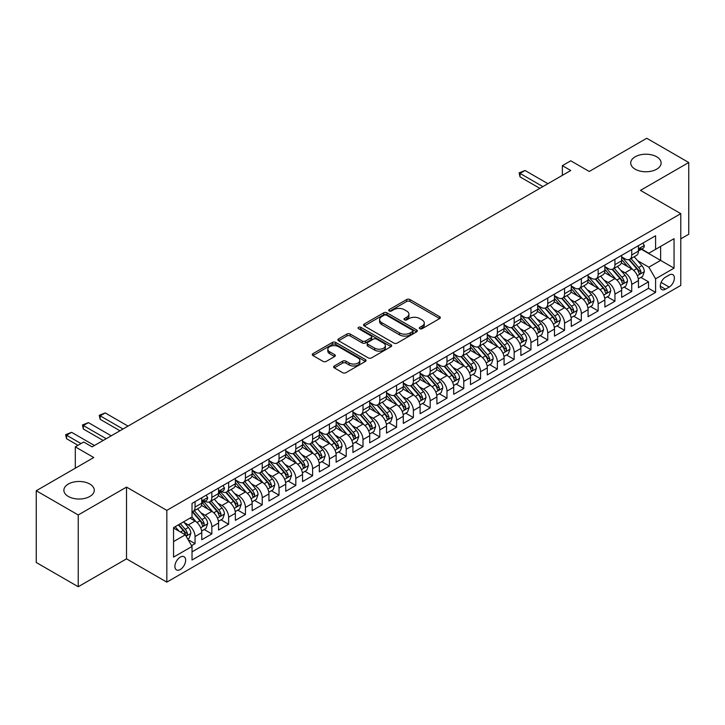 <?xml version="1.0" encoding="UTF-8"?>
<svg xmlns="http://www.w3.org/2000/svg" width="725" height="725" viewBox="0 0 725 725"><rect width="100%" height="100%" fill="white"/><g stroke="black" fill="none" stroke-linecap="round" stroke-linejoin="round"><path stroke-width="1.09" d="M419.82 328.688A1.631 0.943 0 0 0 422.131 328.688L439.64 318.574A2.329 1.35 0 0 0 440.329 317.623A2.329 1.35 0 0 0 439.64 316.671L409.969 299.534A2.329 1.35 0 0 0 406.671 299.534L389.153 309.647A1.631 0.943 0 0 0 388.682 310.318A1.631 0.943 0 0 0 389.153 310.98A1.631 0.943 0 0 0 391.464 310.98L393.729 309.675A7.458 4.305 0 0 1 404.278 309.675L406.752 311.097A7.458 4.305 0 0 1 408.936 314.152A7.458 4.305 0 0 1 406.752 317.197L404.487 318.502A1.631 0.943 0 0 0 404.006 319.172A1.631 0.943 0 0 0 404.487 319.834A1.631 0.943 0 0 0 406.798 319.834L409.063 318.529A7.458 4.305 0 0 1 419.612 318.529L422.086 319.952A7.458 4.305 0 0 1 424.27 322.997A7.458 4.305 0 0 1 422.086 326.042L419.82 327.356A1.631 0.943 0 0 0 419.34 328.017A1.631 0.943 0 0 0 419.82 328.688L419.82 327.356M89.828 484.046A15.198 8.772 0 0 0 73.261 482.143A15.198 8.772 0 0 0 63.873 490.254A15.198 8.772 0 0 0 68.331 496.462A15.198 8.772 0 0 0 84.898 498.365A15.198 8.772 0 0 0 94.277 490.254A15.198 8.772 0 0 0 89.828 484.046M656.669 156.781A15.198 8.772 0 0 0 640.103 154.878A15.198 8.772 0 0 0 630.723 162.989A15.198 8.772 0 0 0 635.173 169.197A15.198 8.772 0 0 0 651.739 171.1A15.198 8.772 0 0 0 661.127 162.989A15.198 8.772 0 0 0 656.669 156.781M180.271 569.524A7.603 4.386 120 0 0 185.238 562.827A7.603 4.386 120 0 0 184.068 556.737A7.603 4.386 120 0 0 180.271 557.117A7.603 4.386 120 0 0 175.305 563.814A7.603 4.386 120 0 0 176.474 569.904A7.603 4.386 120 0 0 180.271 569.524M334.298 365.971A2.329 1.35 0 0 0 333.618 366.923A2.329 1.35 0 0 0 334.298 367.874L342.626 372.686A2.329 1.35 0 0 0 345.925 372.686L365.373 361.449A2.329 1.35 0 0 0 366.062 360.497A2.329 1.35 0 0 0 365.373 359.546L335.702 342.417A2.329 1.35 0 0 0 332.403 342.417L312.946 353.646A2.329 1.35 0 0 0 312.267 354.597A2.329 1.35 0 0 0 312.946 355.549L323.006 361.358A2.329 1.35 0 0 0 326.304 361.358L334.633 356.546A2.329 1.35 0 0 0 335.312 355.594A2.329 1.35 0 0 0 334.633 354.643L329.639 351.77A6.235 3.598 0 0 1 327.818 349.223A6.235 3.598 0 0 1 331.669 345.897A6.235 3.598 0 0 1 338.466 346.677L357.996 357.951A6.235 3.598 0 0 1 359.827 360.497A6.235 3.598 0 0 1 355.975 363.823A6.235 3.598 0 0 1 349.178 363.044L345.925 361.168A2.329 1.35 0 0 0 342.626 361.168L334.298 365.971L334.298 367.874L342.626 363.107L342.626 361.168M680.775 238.869L688.75 234.266L688.75 162.509L646.763 138.267L589.235 171.472L570.765 160.805L562.364 165.653L570.765 170.502L92.093 446.863L83.701 442.014L75.3 446.863L75.3 468.196M78.237 514.977L78.237 586.733L126.522 558.857L126.522 487.1L78.237 514.977L36.25 490.734L93.77 457.529L75.3 446.863M126.522 487.1L166.832 510.373L680.775 213.657L680.775 285.414L166.832 582.13L166.832 510.373M688.75 162.509L640.465 190.385L680.775 213.657M393.892 343.079A2.329 1.35 0 0 0 397.191 343.079L416.648 331.851A2.329 1.35 0 0 0 417.328 330.899A2.329 1.35 0 0 0 416.648 329.947L386.969 312.819A2.329 1.35 0 0 0 383.67 312.819L364.222 324.048A2.329 1.35 0 0 0 363.542 324.999A2.329 1.35 0 0 0 364.222 325.951L393.892 343.079M359.183 329.041A1.631 0.943 0 0 1 360.842 329.268L360.842 327.328L391.011 344.747A2.329 1.35 0 0 1 391.69 345.698A2.329 1.35 0 0 1 391.011 346.65L371.553 357.878A2.329 1.35 0 0 1 368.264 357.878L338.584 340.75L338.584 338.847A2.329 1.35 0 0 0 337.904 339.798A2.329 1.35 0 0 0 338.584 340.75M338.584 338.847L346.913 334.044A2.329 1.35 0 0 1 350.211 334.044L362.246 340.986A2.329 1.35 0 0 0 365.536 340.986L371.064 337.796A2.329 1.35 0 0 0 371.744 336.844A2.329 1.35 0 0 0 371.064 335.892L358.531 328.661A1.631 0.943 0 0 1 358.059 327.999A1.631 0.943 0 0 1 359.065 327.129A1.631 0.943 0 0 1 360.842 327.328M78.237 586.733L36.25 562.491L36.25 490.734M191.563 545.644L195.052 543.632L188.083 539.608M184.114 522.489L188.328 524.918A9.498 5.483 60 0 1 195.052 536.554L201.767 532.676L201.767 539.753L211.845 533.935L204.205 529.522M200.907 512.793L205.13 515.221A9.498 5.483 60 0 1 211.845 526.857L218.56 522.979L218.56 530.057L228.638 524.238L220.998 519.825M217.708 503.096L221.922 505.524A9.498 5.483 60 0 1 228.638 517.161L235.362 513.282L235.362 520.36L245.44 514.542L237.791 510.137M234.501 493.399L238.715 495.827A9.498 5.483 60 0 1 245.44 507.464L252.155 503.585L252.155 510.663L262.233 504.845L254.593 500.44M251.294 483.702L255.517 486.131A9.498 5.483 60 0 1 262.233 497.767L268.948 493.888L268.948 500.966L279.025 495.148L271.386 490.743M268.096 474.005L272.31 476.434A9.498 5.483 60 0 1 279.025 488.07L285.75 484.191L285.75 491.269L295.818 485.451L288.178 481.047M284.889 464.308L289.103 466.737A9.498 5.483 60 0 1 295.818 478.373L302.542 474.494L302.542 481.572L312.62 475.754L304.98 471.35M301.682 454.611L305.896 457.04A9.498 5.483 60 0 1 312.62 468.676L319.335 464.798L319.335 471.875L329.413 466.057L321.773 461.653M318.474 444.914L322.697 447.343A9.498 5.483 60 0 1 329.413 458.979L336.128 455.101L336.128 462.178L346.206 456.36L338.566 451.956M335.276 435.218L339.49 437.646A9.498 5.483 60 0 1 346.206 449.282L352.93 445.404L352.93 452.482L363.007 446.663L355.359 442.259M352.069 425.521L356.283 427.949A9.498 5.483 60 0 1 363.007 439.586L369.723 435.707L369.723 442.785L379.8 436.976L372.161 432.562M368.862 415.824L373.085 418.252A9.498 5.483 60 0 1 379.8 429.889L386.516 426.01L386.516 433.097L396.593 427.279L388.953 422.865M385.664 406.127L389.878 408.556A9.498 5.483 60 0 1 396.593 420.192L403.308 416.313L403.308 423.4L413.386 417.582L405.746 413.168M402.457 396.43L406.671 398.859A9.498 5.483 60 0 1 413.386 410.495L420.11 406.616L420.11 413.703L430.188 407.885L422.539 403.472M419.249 386.733L423.463 389.162A9.498 5.483 60 0 1 430.188 400.798L436.903 396.919L436.903 404.006L446.981 398.188L439.341 393.775M436.042 377.036L440.265 379.465A9.498 5.483 60 0 1 446.981 391.101L453.696 387.222L453.696 394.309L463.773 388.491L456.134 384.078M452.844 367.339L457.058 369.768A9.498 5.483 60 0 1 463.773 381.404L470.498 377.526L470.498 384.612L480.575 378.794L472.927 374.381M469.637 357.642L473.851 360.08A9.498 5.483 60 0 1 480.575 371.717L487.291 367.838L487.291 374.916L497.368 369.097L489.728 364.684M486.43 347.946L490.653 350.383A9.498 5.483 60 0 1 497.368 362.02L504.083 358.141L504.083 365.219L514.161 359.401L506.521 354.987M503.232 338.249L507.446 340.687A9.498 5.483 60 0 1 514.161 352.323L520.876 348.444L520.876 355.522L530.954 349.704L523.314 345.29M520.024 328.552L524.238 330.99A9.498 5.483 60 0 1 530.954 342.626L537.678 338.747L537.678 345.825L547.756 340.007L540.107 335.593M536.817 318.855L541.031 321.293A9.498 5.483 60 0 1 547.756 332.929L554.471 329.05L554.471 336.128L564.548 330.31L556.909 325.897M553.61 309.158L557.833 311.596A9.498 5.483 60 0 1 564.548 323.232L571.264 319.353L571.264 326.431L581.341 320.613L573.702 316.2M570.412 299.461L574.626 301.899A9.498 5.483 60 0 1 581.341 313.535L588.066 309.657L588.066 316.734L598.143 310.916L590.494 306.503M587.205 289.764L591.419 292.202A9.498 5.483 60 0 1 598.143 303.838L604.858 299.96L604.858 307.038L614.936 301.219L607.296 296.806M603.998 280.067L608.221 282.505A9.498 5.483 60 0 1 614.936 294.142L621.651 290.263L621.651 297.341L631.729 291.522L631.729 284.445A9.498 5.483 -120 0 0 625.013 272.808L620.79 270.371M624.089 287.109L631.729 291.522M201.767 532.676A9.498 5.483 -120 0 0 195.052 521.039L190.013 518.13M218.56 522.979A9.498 5.483 -120 0 0 211.845 511.343L201.459 505.352M235.362 513.282A9.498 5.483 -120 0 0 228.638 501.646L218.252 495.655M252.155 503.585A9.498 5.483 -120 0 0 245.44 491.949L235.054 485.958M268.948 493.888A9.498 5.483 -120 0 0 262.233 482.252L251.847 476.262M285.75 484.191A9.498 5.483 -120 0 0 279.025 472.555L268.64 466.565M302.542 474.494A9.498 5.483 -120 0 0 295.818 462.858L285.433 456.868M319.335 464.798A9.498 5.483 -120 0 0 312.62 453.161L302.234 447.171M336.128 455.101A9.498 5.483 -120 0 0 329.413 443.464L319.027 437.474M352.93 445.404A9.498 5.483 -120 0 0 346.206 433.767L335.82 427.777M369.723 435.707A9.498 5.483 -120 0 0 363.007 424.071L352.613 418.08M386.516 426.01A9.498 5.483 -120 0 0 379.8 414.374L369.415 408.383M403.308 416.313A9.498 5.483 -120 0 0 396.593 404.677L386.208 398.687M420.11 406.616A9.498 5.483 -120 0 0 413.386 394.98L403 388.99M436.903 396.919A9.498 5.483 -120 0 0 430.188 385.283L419.802 379.293M453.696 387.222A9.498 5.483 -120 0 0 446.981 375.586L436.595 369.596M470.498 377.526A9.498 5.483 -120 0 0 463.773 365.898L453.388 359.899M487.291 367.838A9.498 5.483 -120 0 0 480.575 356.202L470.181 350.202M504.083 358.141A9.498 5.483 -120 0 0 497.368 346.505L486.983 340.505M520.876 348.444A9.498 5.483 -120 0 0 514.161 336.808L503.775 330.808M537.678 338.747A9.498 5.483 -120 0 0 530.954 327.111L520.568 321.112M554.471 329.05A9.498 5.483 -120 0 0 547.756 317.414L537.37 311.415M571.264 319.353A9.498 5.483 -120 0 0 564.548 307.717L554.163 301.718M588.066 309.657A9.498 5.483 -120 0 0 581.341 298.02L570.956 292.021M604.858 299.96A9.498 5.483 -120 0 0 598.143 288.323L587.748 282.324M621.651 290.263A9.498 5.483 -120 0 0 614.936 278.627L604.55 272.627M669.184 275.038L665.487 277.167A7.359 4.25 120 0 0 660.674 283.656A7.359 4.25 120 0 0 661.807 289.556A7.359 4.25 120 0 0 665.487 289.193L669.184 287.064A7.359 4.25 120 0 0 673.996 280.575A7.359 4.25 120 0 0 672.863 274.675A7.359 4.25 120 0 0 669.184 275.038M173.556 541.602L185.31 534.814L192.025 546.451L192.025 560.026L655.581 292.392L655.581 278.817L648.857 267.181L637.592 260.674M192.025 546.451L173.556 557.117L173.556 527.637L192.025 516.97L192.025 503.395L655.581 235.761L655.581 249.337L674.051 238.67L674.051 268.15L655.581 278.817M205.039 501.211L205.13 501.256A9.498 5.483 60 0 0 209.878 501.727L216.594 497.848A9.498 5.483 -120 0 0 218.56 493.498L218.56 488.07M221.832 491.514L221.922 491.559A9.498 5.483 60 0 0 226.671 492.03L233.396 488.152A9.498 5.483 -120 0 0 235.362 483.802L235.362 478.373M235.362 479.923L238.715 481.862A9.498 5.483 60 0 0 243.464 482.333L250.188 478.455A9.498 5.483 -120 0 0 252.155 474.105L252.155 468.676M252.155 470.226L255.517 472.165A9.498 5.483 60 0 0 260.266 472.637L266.981 468.758A9.498 5.483 -120 0 0 268.948 464.408L268.948 458.979M268.948 460.538L272.31 462.478A9.498 5.483 60 0 0 277.059 462.94L283.774 459.061A9.498 5.483 -120 0 0 285.75 454.72L285.75 449.282M285.75 450.841L289.103 452.781A9.498 5.483 60 0 0 293.852 453.243L300.576 449.364A9.498 5.483 -120 0 0 302.542 445.023L302.542 439.586M302.542 441.144L305.896 443.084A9.498 5.483 60 0 0 310.653 443.546L317.369 439.667A9.498 5.483 -120 0 0 319.335 435.326L319.335 429.889M319.335 431.447L322.697 433.387A9.498 5.483 60 0 0 327.446 433.849L334.162 429.97A9.498 5.483 -120 0 0 336.128 425.629L336.128 420.192M336.128 421.751L339.49 423.69A9.498 5.483 60 0 0 344.239 424.161L350.963 420.282A9.498 5.483 -120 0 0 352.93 415.933L352.93 410.495M352.93 412.054L356.283 413.993A9.498 5.483 60 0 0 361.032 414.464L367.756 410.586A9.498 5.483 -120 0 0 369.723 406.236L369.723 400.798M369.723 402.357L373.085 404.296A9.498 5.483 60 0 0 377.834 404.767L384.549 400.889A9.498 5.483 -120 0 0 386.516 396.539L386.516 391.101M386.516 392.66L389.878 394.599A9.498 5.483 60 0 0 394.627 395.071L401.342 391.192A9.498 5.483 -120 0 0 403.308 386.842L403.308 381.404M403.308 382.963L406.671 384.903A9.498 5.483 60 0 0 411.419 385.374L418.144 381.495A9.498 5.483 -120 0 0 420.11 377.145L420.11 371.708M420.11 373.266L423.463 375.206A9.498 5.483 60 0 0 428.221 375.677L434.937 371.798A9.498 5.483 -120 0 0 436.903 367.448L436.903 362.011M436.903 363.569L440.265 365.509A9.498 5.483 60 0 0 445.014 365.98L451.729 362.101A9.498 5.483 -120 0 0 453.696 357.751L453.696 352.314M453.696 353.873L457.058 355.812A9.498 5.483 60 0 0 461.807 356.283L468.522 352.404A9.498 5.483 -120 0 0 470.498 348.054L470.498 342.617M470.498 344.176L473.851 346.115A9.498 5.483 60 0 0 478.6 346.586L485.324 342.708A9.498 5.483 -120 0 0 487.291 338.358L487.291 332.929M487.291 334.479L490.653 336.418A9.498 5.483 60 0 0 495.402 336.889L502.117 333.011A9.498 5.483 -120 0 0 504.083 328.661L504.083 323.232M504.083 324.782L507.446 326.721A9.498 5.483 60 0 0 512.194 327.192L518.91 323.314A9.498 5.483 -120 0 0 520.876 318.964L520.876 313.535M520.876 315.085L524.238 317.024A9.498 5.483 60 0 0 528.987 317.496L535.712 313.617A9.498 5.483 -120 0 0 537.678 309.267L537.678 303.838M537.678 305.388L541.031 307.327A9.498 5.483 60 0 0 545.789 307.799L552.504 303.92A9.498 5.483 -120 0 0 554.471 299.57L554.471 294.142M554.471 295.691L557.833 297.631A9.498 5.483 60 0 0 562.582 298.102L569.297 294.223A9.498 5.483 -120 0 0 571.264 289.873L571.264 284.445M571.264 285.994L574.626 287.934A9.498 5.483 60 0 0 579.375 288.405L586.09 284.526A9.498 5.483 -120 0 0 588.066 280.176L588.066 274.748M588.066 276.298L591.419 278.237A9.498 5.483 60 0 0 596.168 278.708L602.892 274.829A9.498 5.483 -120 0 0 604.858 270.479L604.858 265.051M604.858 266.601L608.221 268.54A9.498 5.483 60 0 0 612.969 269.011L619.685 265.132A9.498 5.483 -120 0 0 621.651 260.782L621.651 255.354M192.025 551.879L648.522 288.323L648.522 281.826L638.444 287.644L638.444 280.566A9.498 5.483 -120 0 0 631.729 268.93L621.343 262.93M621.651 256.904L625.013 258.843A9.498 5.483 -120 0 0 629.762 259.314A9.498 5.483 -120 0 0 631.729 254.964L631.729 249.536M629.762 259.314L636.478 255.436A9.498 5.483 -120 0 0 638.444 251.086L638.444 245.657M195.052 501.646L195.052 507.074A9.498 5.483 60 0 1 193.086 511.424A9.498 5.483 60 0 1 192.025 511.814M193.086 511.424L199.801 507.545A9.498 5.483 -120 0 0 201.767 503.195L201.767 497.767M211.845 491.949L211.845 497.377A9.498 5.483 60 0 1 209.878 501.727M228.638 482.252L228.638 487.68A9.498 5.483 60 0 1 226.671 492.03M245.44 472.555L245.44 477.983A9.498 5.483 60 0 1 243.464 482.333M262.233 462.858L262.233 468.287A9.498 5.483 60 0 1 260.266 472.637M279.025 453.161L279.025 458.599A9.498 5.483 60 0 1 277.059 462.94M295.818 443.464L295.818 448.902A9.498 5.483 60 0 1 293.852 453.243M312.62 433.767L312.62 439.205A9.498 5.483 60 0 1 310.653 443.546M329.413 424.071L329.413 429.508A9.498 5.483 60 0 1 327.446 433.849M346.206 414.374L346.206 419.811A9.498 5.483 60 0 1 344.239 424.161M363.007 404.677L363.007 410.114A9.498 5.483 60 0 1 361.032 414.464M379.8 394.98L379.8 400.417A9.498 5.483 60 0 1 377.834 404.767M396.593 385.283L396.593 390.721A9.498 5.483 60 0 1 394.627 395.071M413.386 375.586L413.386 381.024A9.498 5.483 60 0 1 411.419 385.374M430.188 365.889L430.188 371.327A9.498 5.483 60 0 1 428.221 375.677M446.981 356.192L446.981 361.63A9.498 5.483 60 0 1 445.014 365.98M463.773 346.496L463.773 351.933A9.498 5.483 60 0 1 461.807 356.283M480.575 336.808L480.575 342.236A9.498 5.483 60 0 1 478.6 346.586M497.368 327.111L497.368 332.539A9.498 5.483 60 0 1 495.402 336.889M514.161 317.414L514.161 322.843A9.498 5.483 60 0 1 512.194 327.192M530.954 307.717L530.954 313.146A9.498 5.483 60 0 1 528.987 317.496M547.756 298.02L547.756 303.449A9.498 5.483 60 0 1 545.789 307.799M564.548 288.323L564.548 293.752A9.498 5.483 60 0 1 562.582 298.102M581.341 278.627L581.341 284.055A9.498 5.483 60 0 1 579.375 288.405M598.143 268.93L598.143 274.358A9.498 5.483 60 0 1 596.168 278.708M614.936 259.233L614.936 264.661A9.498 5.483 60 0 1 612.969 269.011M614.936 294.142L614.936 301.219M598.143 303.838L598.143 310.916M581.341 313.535L581.341 320.613M564.548 323.232L564.548 330.31M547.756 332.929L547.756 340.007M530.954 342.626L530.954 349.704M514.161 352.323L514.161 359.401M497.368 362.02L497.368 369.097M480.575 371.717L480.575 378.794M463.773 381.404L463.773 388.491M446.981 391.101L446.981 398.188M430.188 400.798L430.188 407.885M413.386 410.495L413.386 417.582M396.593 420.192L396.593 427.279M379.8 429.889L379.8 436.976M363.007 439.586L363.007 446.663M346.206 449.282L346.206 456.36M329.413 458.979L329.413 466.057M312.62 468.676L312.62 475.754M295.818 478.373L295.818 485.451M279.025 488.07L279.025 495.148M262.233 497.767L262.233 504.845M245.44 507.464L245.44 514.542M228.638 517.161L228.638 524.238M211.845 526.857L211.845 533.935M195.052 536.554L195.052 543.632M185.31 534.814L173.556 528.027M648.857 267.181L660.62 260.393L660.62 246.428L674.051 238.67M641.38 249.291L674.051 268.15M641.716 249.092L648.857 253.215L655.581 249.337M126.522 558.857L166.832 582.13M562.364 165.653L562.364 175.35M640.882 277.412L648.522 281.826M648.522 288.323L655.581 292.392M420.473 328.914L422.086 327.981A7.458 4.305 0 0 0 424.27 324.936L424.27 322.997M408.936 314.152L408.936 316.091A7.458 4.305 0 0 1 406.752 319.136L405.139 320.06M439.64 316.671L439.64 318.574L409.969 301.473A2.329 1.35 0 0 0 406.671 301.473L389.805 311.215M416.612 331.869L386.969 314.759A2.329 1.35 0 0 0 383.67 314.759L364.249 325.969M412.525 331.57A1.631 0.943 0 0 0 413.005 330.899A1.631 0.943 0 0 0 412.525 330.228L386.479 315.194A1.631 0.943 0 0 0 384.168 315.194L381.776 316.571A7.458 4.305 0 0 0 379.592 319.616A7.458 4.305 0 0 0 381.776 322.67L399.584 332.947A7.458 4.305 0 0 0 410.132 332.947L412.525 331.57L412.525 333.509A1.631 0.943 0 0 0 413.005 332.838L413.005 330.899M379.592 319.616L379.592 321.556A7.458 4.305 0 0 0 381.776 324.61L381.776 322.67M412.525 333.509L410.132 334.887A7.458 4.305 0 0 1 399.584 334.887L381.776 324.61M338.62 340.768L346.913 335.983L346.913 334.044M371.744 336.844L371.744 338.783A2.329 1.35 0 0 1 371.064 339.735L365.536 342.925A2.329 1.35 0 0 1 362.246 342.925L350.211 335.983A2.329 1.35 0 0 0 346.913 335.983M360.842 329.268L390.983 346.668M374.734 348.199A6.235 3.598 0 0 0 381.531 348.979A6.235 3.598 0 0 0 385.374 345.653A6.235 3.598 0 0 0 383.552 343.106L376.665 339.128A2.329 1.35 0 0 0 373.375 339.128L367.847 342.318A2.329 1.35 0 0 0 367.167 343.269A2.329 1.35 0 0 0 367.847 344.221L374.734 348.199L374.734 350.139A6.235 3.598 0 0 0 381.531 350.918A6.235 3.598 0 0 0 385.374 347.592L385.374 345.653M367.167 343.269L367.167 345.209A2.329 1.35 0 0 0 367.847 346.16L367.847 344.221M374.734 350.139L367.847 346.16M359.827 360.497L359.827 362.437A6.235 3.598 0 0 1 355.975 365.763A6.235 3.598 0 0 1 349.178 364.983L345.925 363.107A2.329 1.35 0 0 0 342.626 363.107M327.818 349.223L327.818 351.163A6.235 3.598 0 0 0 329.639 353.709L329.639 351.77M334.597 356.564L329.639 353.709M365.373 359.546L365.373 361.449L335.702 344.357A2.329 1.35 0 0 0 332.403 344.357L312.983 355.567M638.308 278.898L642.649 276.397L644.326 271.549A6.298 3.634 -120 0 0 641.879 265.631L634.203 256.75M632.662 269.537L623.563 259.006A18.17 10.494 -120 0 0 621.651 257.003M627.669 266.583L622.585 260.692A15.08 8.709 -120 0 0 621.651 259.677M628.91 259.65L636.668 268.64A6.298 3.634 60 0 1 638.915 272.981C639.858 274.24 640.528 273.851 640.927 271.812A6.298 3.634 -120 0 0 638.68 267.48L631.013 258.589M629.363 259.505L637.701 269.165A3.208 1.849 60 0 1 638.507 270.416L640.927 271.812M638.915 272.981L639.368 273.724M642.903 243.083L644.326 245.557A6.298 3.634 60 0 1 643.021 248.34L639.831 250.188A6.298 3.634 -120 0 0 640.927 248.738L640.791 248.177M638.662 250.478L638.68 250.478A6.298 3.634 -120 0 0 639.831 250.188M640.112 248.267L640.927 248.738C640.528 247.787 639.858 248.177 638.915 249.898A6.298 3.634 60 0 1 638.444 250.796M542.88 186.597L520.043 173.411L520.043 176.909L519.118 172.876L525.081 170.502L547.919 183.688M539.862 188.346L520.043 176.909M525.081 170.502L520.043 173.411L519.118 172.876M621.515 288.595L625.847 286.094L627.533 281.246A6.298 3.634 -120 0 0 625.077 275.328L617.401 266.447M615.869 279.234L606.771 268.703A18.17 10.494 -120 0 0 604.858 266.7M610.876 276.279L605.783 270.389A15.08 8.709 -120 0 0 604.858 269.374M612.108 269.347L619.875 278.337A6.298 3.634 60 0 1 622.113 282.678C623.065 283.937 623.736 283.548 624.134 281.508A6.298 3.634 -120 0 0 621.887 277.177L614.211 268.286M612.571 269.202L620.908 278.862A3.208 1.849 60 0 1 621.715 280.113L624.134 281.508M622.113 282.678L622.576 283.421M604.713 298.292L609.054 295.791L610.731 290.933A6.298 3.634 -120 0 0 608.284 285.025L600.608 276.143M599.077 288.931L589.969 278.4A18.17 10.494 -120 0 0 588.066 276.397M594.083 285.976L588.99 280.086A15.08 8.709 -120 0 0 588.066 279.071M595.316 279.043L603.073 288.033A6.298 3.634 60 0 1 605.321 292.374C606.263 293.634 606.943 293.244 607.332 291.205A6.298 3.634 -120 0 0 605.094 286.873L597.418 277.983M595.769 278.898L604.115 288.559A3.208 1.849 60 0 1 604.922 289.81L607.332 291.205M605.321 292.374L605.783 293.118M587.921 307.989L592.262 305.488L593.938 300.63A6.298 3.634 -120 0 0 591.491 294.722L583.815 285.84M582.275 298.627L573.176 288.097A18.17 10.494 -120 0 0 571.264 286.094M577.29 295.673L572.197 289.782A15.08 8.709 -120 0 0 571.264 288.767M578.523 288.74L586.28 297.73A6.298 3.634 60 0 1 588.528 302.062C589.47 303.331 590.141 302.941 590.54 300.902A6.298 3.634 -120 0 0 588.301 296.57L580.625 287.68M578.976 288.595L587.313 298.256A3.208 1.849 60 0 1 588.129 299.507L590.54 300.902M588.528 302.062L588.981 302.814M571.128 317.686L575.469 315.185L577.145 310.327A6.298 3.634 -120 0 0 574.689 304.418L567.022 295.537M565.482 308.324L556.383 297.794A18.17 10.494 -120 0 0 554.471 295.791M560.488 305.37L555.404 299.479A15.08 8.709 -120 0 0 554.471 298.464M561.721 298.437L569.487 307.427A6.298 3.634 60 0 1 571.735 311.759C572.678 313.028 573.348 312.638 573.747 310.599A6.298 3.634 -120 0 0 571.499 306.267L563.832 297.377M562.183 298.292L570.521 307.953A3.208 1.849 60 0 1 571.327 309.203L573.747 310.599M571.735 311.759L572.188 312.511M554.326 327.383L558.667 324.873L560.353 320.024A6.298 3.634 -120 0 0 557.897 314.115L550.221 305.234M548.689 318.021L539.581 307.491A18.17 10.494 -120 0 0 537.678 305.488M543.696 315.067L538.603 309.176A15.08 8.709 -120 0 0 537.678 308.161M544.928 308.134L552.695 317.124A6.298 3.634 60 0 1 554.933 321.456C555.885 322.725 556.555 322.335 556.954 320.296A6.298 3.634 -120 0 0 554.707 315.964L547.031 307.074M545.381 307.989L553.728 317.65A3.208 1.849 60 0 1 554.534 318.9L556.954 320.296M554.933 321.456L555.395 322.208M537.533 337.08L541.874 334.569L543.551 329.721A6.298 3.634 -120 0 0 541.104 323.812L533.428 314.931M531.887 327.718L522.788 317.188A18.17 10.494 -120 0 0 520.876 315.185M526.903 324.764L521.81 318.873A15.08 8.709 -120 0 0 520.876 317.858M528.135 317.831L535.893 326.821A6.298 3.634 60 0 1 538.14 331.153C539.083 332.422 539.753 332.032 540.152 329.993A6.298 3.634 -120 0 0 537.914 325.661L530.238 316.771M528.588 317.686L536.935 327.347A3.208 1.849 60 0 1 537.742 328.597L540.152 329.993M538.14 331.153L538.593 331.905M520.74 346.777L525.081 344.266L526.758 339.418A6.298 3.634 -120 0 0 524.311 333.509L516.635 324.628M515.094 337.415L505.996 326.884A18.17 10.494 -120 0 0 504.083 324.882M510.101 334.461L505.017 328.57A15.08 8.709 -120 0 0 504.083 327.555M511.343 327.528L519.1 336.518A6.298 3.634 60 0 1 521.347 340.85C522.29 342.118 522.961 341.729 523.359 339.69A6.298 3.634 -120 0 0 521.112 335.358L513.445 326.468M511.796 327.383L520.133 337.043A3.208 1.849 60 0 1 520.94 338.294L523.359 339.69M521.347 340.85L521.801 341.602M503.948 356.473L508.279 353.963L509.965 349.115A6.298 3.634 -120 0 0 507.509 343.206L499.842 334.325M498.302 347.112L489.203 336.581A18.17 10.494 -120 0 0 487.291 334.578M493.308 344.157L488.215 338.267A15.08 8.709 -120 0 0 487.291 337.252M494.541 337.225L502.307 346.215A6.298 3.634 60 0 1 504.546 350.547C505.497 351.815 506.168 351.426 506.567 349.387A6.298 3.634 -120 0 0 504.319 345.055L496.643 336.164M495.003 337.08L503.34 346.74A3.208 1.849 60 0 1 504.147 347.991L506.567 349.387M504.546 350.547L505.008 351.299M487.146 366.17L491.487 363.66L493.163 358.812A6.298 3.634 -120 0 0 490.716 352.903L483.04 344.022M481.509 356.809L472.401 346.278A18.17 10.494 -120 0 0 470.498 344.275M476.515 353.854L471.422 347.964A15.08 8.709 -120 0 0 470.498 346.949M477.748 346.922L485.505 355.912A6.298 3.634 60 0 1 487.753 360.243C488.695 361.512 489.375 361.123 489.765 359.083A6.298 3.634 -120 0 0 487.526 354.752L479.85 345.861M478.201 346.777L486.548 356.437A3.208 1.849 60 0 1 487.354 357.688L489.765 359.083M487.753 360.243L488.215 360.996M470.353 375.867L474.694 373.357L476.37 368.508A6.298 3.634 -120 0 0 473.923 362.6L466.248 353.718M464.707 366.506L455.608 355.975A18.17 10.494 -120 0 0 453.696 353.972M459.722 363.551L454.629 357.661A15.08 8.709 -120 0 0 453.696 356.646M460.955 356.618L468.713 365.608A6.298 3.634 60 0 1 470.96 369.94C471.903 371.209 472.573 370.819 472.972 368.78A6.298 3.634 -120 0 0 470.733 364.448L463.058 355.558M461.408 356.473L469.746 366.134A3.208 1.849 60 0 1 470.561 367.385L472.972 368.78M470.96 369.94L471.413 370.692M453.56 385.564L457.901 383.054L459.577 378.205A6.298 3.634 -120 0 0 457.122 372.297L449.455 363.415M447.914 376.202L438.815 365.672A18.17 10.494 -120 0 0 436.903 363.669M442.921 373.248L437.837 367.358A15.08 8.709 -120 0 0 436.903 366.343M444.153 366.315L451.92 375.305A6.298 3.634 60 0 1 454.167 379.637C455.11 380.906 455.78 380.516 456.179 378.477A6.298 3.634 -120 0 0 453.932 374.145L446.265 365.255M444.615 366.17L452.953 375.831A3.208 1.849 60 0 1 453.759 377.082L456.179 378.477M454.167 379.637L454.62 380.389M436.758 395.261L441.099 392.751L442.785 387.902A6.298 3.634 -120 0 0 440.329 381.993L432.653 373.112M431.121 385.899L422.022 375.369A18.17 10.494 -120 0 0 420.11 373.366M426.128 382.945L421.035 377.054A15.08 8.709 -120 0 0 420.11 376.039M427.36 376.012L435.127 385.002A6.298 3.634 60 0 1 437.365 389.334C438.317 390.603 438.987 390.213 439.386 388.174A6.298 3.634 -120 0 0 437.139 383.833L429.463 374.952M427.822 375.867L436.16 385.528A3.208 1.849 60 0 1 436.967 386.778L439.386 388.174M437.365 389.334L437.827 390.086M419.965 404.958L424.306 402.447L425.983 397.599A6.298 3.634 -120 0 0 423.536 391.69L415.86 382.809M414.319 395.596L405.221 385.066A18.17 10.494 -120 0 0 403.308 383.063M409.335 392.642L404.242 386.751A15.08 8.709 -120 0 0 403.308 385.736M410.567 385.709L418.325 394.699A6.298 3.634 60 0 1 420.572 399.031C421.515 400.3 422.186 399.91 422.584 397.871A6.298 3.634 -120 0 0 420.346 393.53L412.67 384.649M411.021 385.564L419.367 395.225A3.208 1.849 60 0 1 420.174 396.475L422.584 397.871M420.572 399.031L421.035 399.783M403.173 414.655L407.513 412.144L409.19 407.296A6.298 3.634 -120 0 0 406.743 401.387L399.067 392.506M397.527 405.293L388.428 394.763A18.17 10.494 -120 0 0 386.516 392.76M392.533 402.339L387.449 396.448A15.08 8.709 -120 0 0 386.516 395.433M393.775 395.406L401.532 404.396A6.298 3.634 60 0 1 403.78 408.728C404.722 409.997 405.393 409.607 405.792 407.568A6.298 3.634 -120 0 0 403.544 403.227L395.877 394.346M394.228 395.261L402.565 404.922A3.208 1.849 60 0 1 403.372 406.172L405.792 407.568M403.78 408.728L404.233 409.48M386.38 424.352L390.721 421.841L392.397 416.993A6.298 3.634 -120 0 0 389.941 411.084L382.274 402.203M380.734 414.99L371.635 404.459A18.17 10.494 -120 0 0 369.723 402.457M375.74 412.036L370.647 406.145A15.08 8.709 -120 0 0 369.723 405.13M376.973 405.103L384.739 414.093A6.298 3.634 60 0 1 386.978 418.425C387.929 419.693 388.6 419.304 388.999 417.265A6.298 3.634 -120 0 0 386.751 412.924L379.075 404.042M377.435 404.958L385.772 414.618A3.208 1.849 60 0 1 386.579 415.869L388.999 417.265M386.978 418.425L387.44 419.177M369.578 434.048L373.919 431.538L375.595 426.69A6.298 3.634 -120 0 0 373.148 420.781L365.472 411.9M363.941 424.687L354.833 414.147A18.17 10.494 -120 0 0 352.93 412.153M358.947 421.733L353.854 415.842A15.08 8.709 -120 0 0 352.93 414.827M360.18 414.8L367.938 423.79A6.298 3.634 60 0 1 370.185 428.122C371.137 429.39 371.807 429.001 372.206 426.962A6.298 3.634 -120 0 0 369.958 422.621L362.282 413.739M360.633 414.655L368.98 424.315A3.208 1.849 60 0 1 369.786 425.566L372.206 426.962M370.185 428.122L370.647 428.874M352.785 443.745L357.126 441.235L358.803 436.387A6.298 3.634 -120 0 0 356.356 430.478L348.68 421.597M347.139 434.384L338.04 423.844A18.17 10.494 -120 0 0 336.128 421.85M342.155 431.429L337.062 425.539A15.08 8.709 -120 0 0 336.128 424.524M343.387 424.497L351.145 433.487A6.298 3.634 60 0 1 353.392 437.818C354.335 439.087 355.005 438.697 355.404 436.658A6.298 3.634 -120 0 0 353.166 432.317L345.49 423.436M343.84 424.352L352.178 434.003A3.208 1.849 60 0 1 352.993 435.263L355.404 436.658M353.392 437.818L353.845 438.571M335.992 453.442L340.333 450.932L342.01 446.083A6.298 3.634 -120 0 0 339.554 440.175L331.887 431.293M330.346 444.081L321.248 433.541A18.17 10.494 -120 0 0 319.335 431.547M325.353 441.126L320.269 435.236A15.08 8.709 -120 0 0 319.335 434.221M326.585 434.193L334.352 443.183A6.298 3.634 60 0 1 336.599 447.515C337.542 448.784 338.212 448.394 338.611 446.355A6.298 3.634 -120 0 0 336.364 442.014L328.697 433.133M327.048 434.048L335.385 443.7A3.208 1.849 60 0 1 336.192 444.96L338.611 446.355M336.599 447.515L337.053 448.267M319.19 463.139L323.531 460.629L325.217 455.78A6.298 3.634 -120 0 0 322.761 449.872L315.085 440.99M313.553 453.778L304.455 443.238A18.17 10.494 -120 0 0 302.542 441.244M308.56 450.823L303.467 444.933A15.08 8.709 -120 0 0 302.542 443.917M309.792 443.89L317.559 452.88A6.298 3.634 60 0 1 319.798 457.212C320.749 458.481 321.42 458.091 321.818 456.052A6.298 3.634 -120 0 0 319.571 451.711L311.895 442.83M310.255 443.745L318.592 453.397A3.208 1.849 60 0 1 319.399 454.657L321.818 456.052M319.798 457.212L320.26 457.964M302.397 472.836L306.738 470.326L308.415 465.477A6.298 3.634 -120 0 0 305.968 459.568L298.292 450.687M296.752 463.474L287.653 452.935A18.17 10.494 -120 0 0 285.75 450.941M291.767 460.52L286.674 454.629A15.08 8.709 -120 0 0 285.75 453.614M293 453.587L300.757 462.577A6.298 3.634 60 0 1 303.005 466.909C303.947 468.178 304.627 467.788 305.017 465.749A6.298 3.634 -120 0 0 302.778 461.408L295.102 452.527M293.453 453.442L301.799 463.094A3.208 1.849 60 0 1 302.606 464.353L305.017 465.749M303.005 466.909L303.467 467.661M285.605 482.533L289.946 480.022L291.622 475.174A6.298 3.634 -120 0 0 289.175 469.265L281.499 460.384M279.959 473.171L270.86 462.632A18.17 10.494 -120 0 0 268.948 460.638M274.965 470.217L269.881 464.317A15.08 8.709 -120 0 0 268.948 463.311M276.207 463.284L283.964 472.274A6.298 3.634 60 0 1 286.212 476.606C287.154 477.875 287.825 477.485 288.224 475.446A6.298 3.634 -120 0 0 285.976 471.105L278.309 462.224M276.66 463.139L284.998 472.791A3.208 1.849 60 0 1 285.804 474.05L288.224 475.446M286.212 476.606L286.665 477.358M268.812 492.23L273.153 489.719L274.829 484.871A6.298 3.634 -120 0 0 272.373 478.962L264.707 470.081M263.166 482.868L254.067 472.328A18.17 10.494 -120 0 0 252.155 470.335M258.173 479.914L253.079 474.014A15.08 8.709 -120 0 0 252.155 473.008M259.405 472.981L267.172 481.971A6.298 3.634 60 0 1 269.41 486.303C270.362 487.572 271.032 487.182 271.431 485.143A6.298 3.634 -120 0 0 269.183 480.802L261.507 471.921M259.867 472.836L268.205 482.487A3.208 1.849 60 0 1 269.011 483.747L271.431 485.143M269.41 486.303L269.872 487.055M252.01 501.927L256.351 499.416L258.028 494.568A6.298 3.634 -120 0 0 255.581 488.659L247.905 479.778M246.373 492.565L237.265 482.025A18.17 10.494 -120 0 0 235.362 480.032M241.38 489.611L236.287 483.711A15.08 8.709 -120 0 0 235.362 482.705M242.612 482.678L250.379 491.668A6.298 3.634 60 0 1 252.617 496C253.569 497.268 254.239 496.879 254.638 494.84A6.298 3.634 -120 0 0 252.391 490.499L244.715 481.618M243.065 482.533L251.412 492.184A3.208 1.849 60 0 1 252.218 493.444L254.638 494.84M252.617 496L253.079 496.743M235.217 511.623L239.558 509.113L241.235 504.265A6.298 3.634 -120 0 0 238.788 498.356L231.112 489.475M229.571 502.262L220.808 492.112M224.587 499.308L219.494 493.408A15.08 8.709 -120 0 0 219.023 492.882M225.819 492.375L233.577 501.365A6.298 3.634 60 0 1 235.824 505.697C236.767 506.965 237.438 506.576 237.836 504.537A6.298 3.634 -120 0 0 235.598 500.196L227.922 491.314M226.273 492.23L234.61 501.881A3.208 1.849 60 0 1 235.426 503.141L237.836 504.537M235.824 505.697L236.278 506.44M218.424 521.32L222.765 518.81L224.442 513.962A6.298 3.634 -120 0 0 221.986 508.053L214.319 499.172M212.778 511.959L204.006 501.809M207.785 509.004L202.701 503.105A15.08 8.709 -120 0 0 202.23 502.579M209.017 502.072L216.784 511.062A6.298 3.634 60 0 1 219.032 515.393C219.974 516.662 220.645 516.272 221.043 514.233A6.298 3.634 -120 0 0 218.796 509.892L211.129 501.011M209.48 501.927L217.817 511.578A3.208 1.849 60 0 1 218.624 512.838L221.043 514.233M219.032 515.393L219.485 516.137M223.01 485.505L224.442 487.979A6.298 3.634 60 0 1 223.137 490.762L219.947 492.601A6.298 3.634 -120 0 0 221.043 491.151L220.907 490.598M218.778 492.9L218.796 492.9A6.298 3.634 -120 0 0 219.947 492.601M220.228 490.68L221.043 491.151C220.645 490.2 219.974 490.589 219.032 492.32A6.298 3.634 60 0 1 218.56 493.208M122.996 429.019L100.159 415.833L100.159 419.322L99.234 415.298L105.198 412.924L128.035 426.11M119.978 430.768L100.159 419.322M105.198 412.924L100.159 415.833L99.234 415.298M201.632 531.017L205.963 528.507L207.649 523.658A6.298 3.634 -120 0 0 205.193 517.75L197.517 508.868M195.986 521.656L191.962 517.007M190.992 518.701L190.34 517.94M192.225 511.768L199.991 520.758A6.298 3.634 60 0 1 202.23 525.09C203.181 526.359 203.852 525.969 204.251 523.93A6.298 3.634 -120 0 0 202.003 519.589L194.327 510.708M192.687 511.623L201.024 521.275A3.208 1.849 60 0 1 201.831 522.535L204.251 523.93M202.23 525.09L202.692 525.833M206.217 495.202L207.649 497.667A6.298 3.634 60 0 1 206.344 500.458L203.154 502.298A6.298 3.634 -120 0 0 204.251 500.848L204.115 500.286M201.976 502.597L202.003 502.597A6.298 3.634 -120 0 0 203.154 502.298M203.435 500.377L204.251 500.848C203.852 499.897 203.181 500.286 202.23 502.017A6.298 3.634 60 0 1 201.767 502.905M106.203 438.716L83.357 425.53L83.357 429.019L82.442 424.995L88.396 422.621L111.242 435.807M103.177 440.465L83.357 429.019M88.396 422.621L83.357 425.53L82.442 424.995M187.748 539.028L189.171 538.204L190.847 533.355A6.298 3.634 -120 0 0 188.4 527.447L183.57 521.855M179.057 531.198L175.169 526.703M174.199 528.398L173.556 527.646M178.359 524.855L183.189 530.455A6.298 3.634 60 0 1 185.437 534.787C186.379 536.056 187.059 535.666 187.449 533.627A6.298 3.634 -120 0 0 185.21 529.286L180.38 523.695M178.749 524.637L184.232 530.972A3.208 1.849 60 0 1 185.038 532.232L187.449 533.627M185.437 534.787L185.899 535.53M65.64 473.769L69.102 471.776M81.01 443.564L66.564 435.227L66.564 438.716L65.64 434.692L71.603 432.317L94.449 445.503M77.983 445.313L66.564 438.716M71.603 432.317L66.564 435.227L65.64 434.692M188.328 524.918L195.052 521.039M205.13 515.221L211.845 511.343M221.922 505.524L228.638 501.646M238.715 495.827L245.44 491.949M255.517 486.131L262.233 482.252M272.31 476.434L279.025 472.555M289.103 466.737L295.818 462.858M305.896 457.04L312.62 453.161M322.697 447.343L329.413 443.464M339.49 437.646L346.206 433.767M356.283 427.949L363.007 424.071M373.085 418.252L379.8 414.374M389.878 408.556L396.593 404.677M406.671 398.859L413.386 394.98M423.463 389.162L430.188 385.283M440.265 379.465L446.981 375.586M457.058 369.768L463.773 365.898M473.851 360.08L480.575 356.202M490.653 350.383L497.368 346.505M507.446 340.687L514.161 336.808M524.238 330.99L530.954 327.111M541.031 321.293L547.756 317.414M557.833 311.596L564.548 307.717M574.626 301.899L581.341 298.02M591.419 292.202L598.143 288.323M608.221 282.505L614.936 278.627M625.013 272.808L631.729 268.93M631.729 254.964L638.444 251.086M195.052 507.074L201.767 503.195M211.845 497.377L218.56 493.498M228.638 487.68L235.362 483.802M245.44 477.983L252.155 474.105M262.233 468.287L268.948 464.408M279.025 458.599L285.75 454.72M295.818 448.902L302.542 445.023M312.62 439.205L319.335 435.326M329.413 429.508L336.128 425.629M346.206 419.811L352.93 415.933M363.007 410.114L369.723 406.236M379.8 400.417L386.516 396.539M396.593 390.721L403.308 386.842M413.386 381.024L420.11 377.145M430.188 371.327L436.903 367.448M446.981 361.63L453.696 357.751M463.773 351.933L470.498 348.054M480.575 342.236L487.291 338.358M497.368 332.539L504.083 328.661M514.161 322.843L520.876 318.964M530.954 313.146L537.678 309.267M547.756 303.449L554.471 299.57M564.548 293.752L571.264 289.873M581.341 284.055L588.066 280.176M598.143 274.358L604.858 270.479M614.936 264.661L621.651 260.782M631.729 284.445L638.444 280.566M661.127 282.406L669.184 287.064M660.285 286.185L665.487 289.193M422.086 327.981L422.086 326.042M404.487 319.834L404.487 318.502M406.752 319.136L406.752 317.197M389.153 310.98L389.153 309.647M406.671 301.473L406.671 299.534M409.969 301.473L409.969 299.534M364.222 325.951L364.222 324.048M383.67 314.759L383.67 312.819M386.969 314.759L386.969 312.819M416.648 331.851L416.648 329.947M399.584 334.887L399.584 332.947M410.132 334.887L410.132 332.947M350.211 335.983L350.211 334.044M362.246 342.925L362.246 340.986M365.536 342.925L365.536 340.986M371.064 339.735L371.064 337.796M391.011 346.65L391.011 344.747M345.925 363.107L345.925 361.168M349.178 364.983L349.178 363.044M334.633 356.546L334.633 354.643M312.946 355.549L312.946 353.646M332.403 344.357L332.403 342.417M335.702 344.357L335.702 342.417M637.347 275.672L644.28 271.667M623.563 259.006L624.424 258.508M638.68 267.48L641.879 265.631M633.668 270.371L636.668 268.64M644.28 245.485L638.444 248.856M620.555 285.369L627.487 281.363M606.771 268.703L607.632 268.205M621.887 277.177L625.077 275.328M616.866 280.067L619.875 278.337M603.753 295.066L610.695 291.06M589.969 278.4L590.839 277.902M605.094 286.873L608.284 285.025M600.073 289.764L603.073 288.033M586.96 304.763L593.902 300.757M573.176 288.097L574.037 287.598M588.301 296.57L591.491 294.722M583.281 299.461L586.28 297.73M570.167 314.46L577.1 310.454M556.383 297.794L557.244 297.295M571.499 306.267L574.689 304.418M566.488 309.158L569.487 307.427M553.374 324.157L560.307 320.151M539.581 307.491L540.451 306.992M554.707 315.964L557.897 314.115M549.686 318.855L552.695 317.124M536.572 333.853L543.514 329.848M522.788 317.188L523.658 316.689M537.914 325.661L541.104 323.812M532.893 328.552L535.893 326.821M519.78 343.55L526.713 339.545M505.996 326.884L506.857 326.386M521.112 335.358L524.311 333.509M516.1 338.249L519.1 336.518M502.987 353.247L509.92 349.242M489.203 336.581L490.064 336.083M504.319 345.055L507.509 343.206M499.298 347.946L502.307 346.215M486.185 362.944L493.127 358.938M472.401 346.278L473.271 345.78M487.526 354.752L490.716 352.903M482.506 357.642L485.505 355.912M469.392 372.641L476.334 368.635M455.608 355.975L456.478 355.468M470.733 364.448L473.923 362.6M465.713 367.339L468.713 365.608M452.599 382.338L459.532 378.332M438.815 365.672L439.676 365.164M453.932 374.145L457.122 372.297M448.92 377.036L451.92 375.305M435.807 392.035L442.739 388.029M422.022 375.369L422.883 374.861M437.139 383.833L440.329 381.993M432.118 386.733L435.127 385.002M419.005 401.732L425.947 397.726M405.221 385.066L406.091 384.558M420.346 393.53L423.536 391.69M415.325 396.43L418.325 394.699M402.212 411.428L409.145 407.423M388.428 394.763L389.289 394.255M403.544 403.227L406.743 401.387M398.532 406.127L401.532 404.396M385.419 421.125L392.352 417.12M371.635 404.459L372.496 403.952M386.751 412.924L389.941 411.084M381.74 415.824L384.739 414.093M368.617 430.822L375.559 426.817M354.833 414.147L355.703 413.649M369.958 422.621L373.148 420.781M364.938 425.521L367.938 423.79M351.824 440.519L358.766 436.513M338.04 423.844L338.91 423.346M353.166 432.317L356.356 430.478M348.145 435.218L351.145 433.487M335.032 450.216L341.964 446.21M321.248 433.541L322.108 433.042M336.364 442.014L339.554 440.175M331.352 444.914L334.352 443.183M318.239 459.913L325.172 455.907M304.455 443.238L305.316 442.739M319.571 451.711L322.761 449.872M314.55 454.611L317.559 452.88M301.437 469.61L308.379 465.604M287.653 452.935L288.523 452.436M302.778 461.408L305.968 459.568M297.757 464.308L300.757 462.577M284.644 479.307L291.586 475.301M270.86 462.632L271.721 462.133M285.976 471.105L289.175 469.265M280.965 474.005L283.964 472.274M267.851 489.003L274.784 484.998M254.067 472.328L254.928 471.83M269.183 480.802L272.373 478.962M264.172 483.702L267.172 481.971M251.049 498.7L257.991 494.695M237.265 482.025L238.135 481.527M252.391 490.499L255.581 488.659M247.37 493.399L250.379 491.668M234.257 508.397L241.198 504.392M235.598 500.196L238.788 498.356M230.577 503.096L233.577 501.365M217.464 518.085L224.397 514.088M218.796 509.892L221.986 508.053M213.784 512.793L216.784 511.062M224.397 487.907L218.56 491.269M200.671 527.782L207.604 523.785M202.003 519.589L205.193 517.75M196.983 522.489L199.991 520.758M207.604 497.604L201.767 500.966M186.108 536.192L190.811 533.473M185.21 529.286L188.4 527.447M180.48 532.023L183.189 530.455"/></g></svg>
